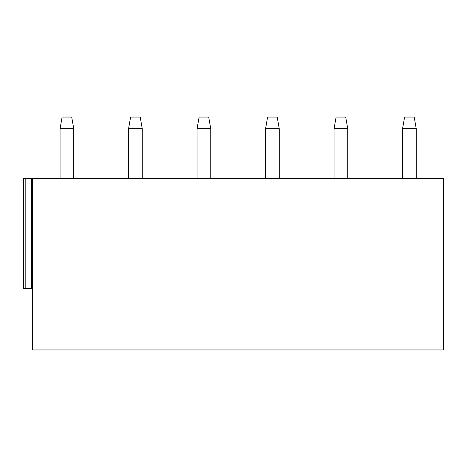 <?xml version="1.0" encoding="UTF-8"?>
<svg xmlns="http://www.w3.org/2000/svg" width="467" height="467" viewBox="0 0 467 467"><rect width="100%" height="100%" fill="white"/><g stroke="black" fill="none" stroke-linecap="round" stroke-linejoin="round"><path stroke-width="0.7" d="M443.65 178.703L443.65 349.946L32.667 349.946L32.667 178.703L443.65 178.703M25.813 178.703L25.813 288.297L23.35 288.297L23.35 178.703L32.667 178.703M25.813 288.297L32.667 288.297M60.062 128.711L62.117 117.054L71.708 117.054L73.763 128.711L60.062 128.711L60.062 178.703M128.559 128.711L130.614 117.054L140.205 117.054L142.26 128.711L128.559 128.711L128.559 178.703M197.056 128.711L199.117 117.054L208.702 117.054L210.757 128.711L197.056 128.711L197.056 178.703M265.56 128.711L267.614 117.054L277.2 117.054L279.254 128.711L265.56 128.711L265.56 178.703M334.057 128.711L336.112 117.054L345.697 117.054L347.752 128.711L334.057 128.711L334.057 178.703M402.554 128.711L404.609 117.054L414.194 117.054L416.249 128.711L402.554 128.711L402.554 178.703M31.639 178.703L31.639 288.297M73.763 128.711L73.763 178.703M142.26 128.711L142.26 178.703M210.757 128.711L210.757 178.703M279.254 128.711L279.254 178.703M347.752 128.711L347.752 178.703M416.249 128.711L416.249 178.703"/></g></svg>
